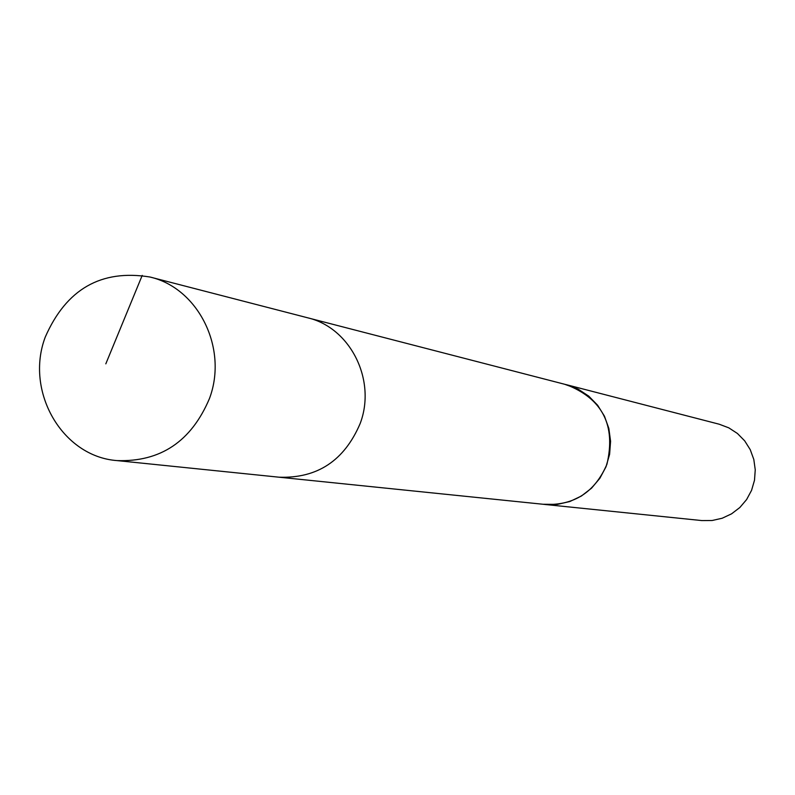 <?xml version="1.0" encoding="UTF-8"?>
<svg xmlns="http://www.w3.org/2000/svg" width="795" height="795" viewBox="0 0 795 795"><rect width="100%" height="100%" fill="white"/><g stroke="black" fill="none" stroke-linecap="round" stroke-linejoin="round"><path stroke-width="1.19" d="M116.994 460.593L279.015 477.199C317.284 478.55 344.334 460.653 360.175 423.506C376.661 380.099 350.337 327.61 307.625 317.791L566.358 384.71C602.521 398.762 616.036 425.295 606.923 464.29C594.918 492.135 574.229 505.521 544.873 504.447L279.015 477.199C317.284 478.55 344.334 460.653 360.175 423.506C376.661 380.099 350.337 327.61 307.625 317.791L149.947 277.008C198.472 288.128 228.324 348.518 209.443 398.583C191.307 441.424 160.491 462.094 116.994 460.593C62.139 456.588 24.665 391.289 45.265 337.06C66.263 289.122 101.154 269.108 149.947 277.008M564.599 384.253L578.164 389.162L588.757 396.139L597.661 405.281L604.458 416.192L608.831 428.376L610.58 441.265L609.616 454.273L605.999 466.804L599.867 478.282L591.54 488.18L581.374 496.04L569.846 501.526L557.484 504.378L543.055 504.259M566.368 384.681L719.167 424.202L728.786 427.839L737.422 433.474L744.686 440.847L750.232 449.642L753.809 459.45L755.25 469.815L754.495 480.279L751.563 490.346L746.604 499.568L739.837 507.518L731.579 513.828L722.208 518.231L712.151 520.506L701.876 520.576L544.863 504.467M105.815 363.842L142.216 275.398"/></g></svg>

